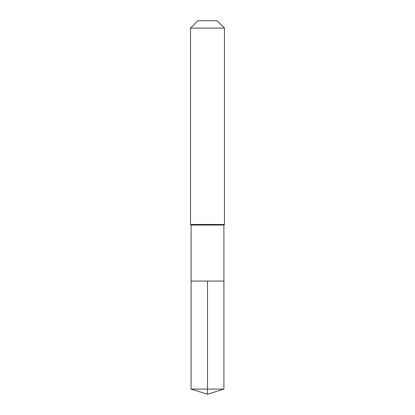 <?xml version="1.0" encoding="UTF-8"?>
<svg xmlns="http://www.w3.org/2000/svg" width="415" height="415" viewBox="0 0 415 415"><rect width="100%" height="100%" fill="white"/><g stroke="black" fill="none" stroke-linecap="round" stroke-linejoin="round"><path stroke-width="0.62" d="M191.087 281.069L191.087 225.044L223.913 225.044L223.913 281.069L191.087 281.069L207.5 281.069L207.5 389.078L207.5 281.069L223.913 281.069L223.913 389.078L191.087 389.078L191.087 281.069L191.087 389.078L207.5 394.25L207.5 389.078L207.5 394.25L191.087 389.078M223.913 225.044L224.479 224.479L190.521 224.479L191.087 225.044M224.479 28.106L217.123 20.75L197.877 20.75L190.521 28.106L224.479 28.106L224.479 224.479M190.521 28.106L190.521 224.479M207.5 394.25L223.913 389.078"/></g></svg>
